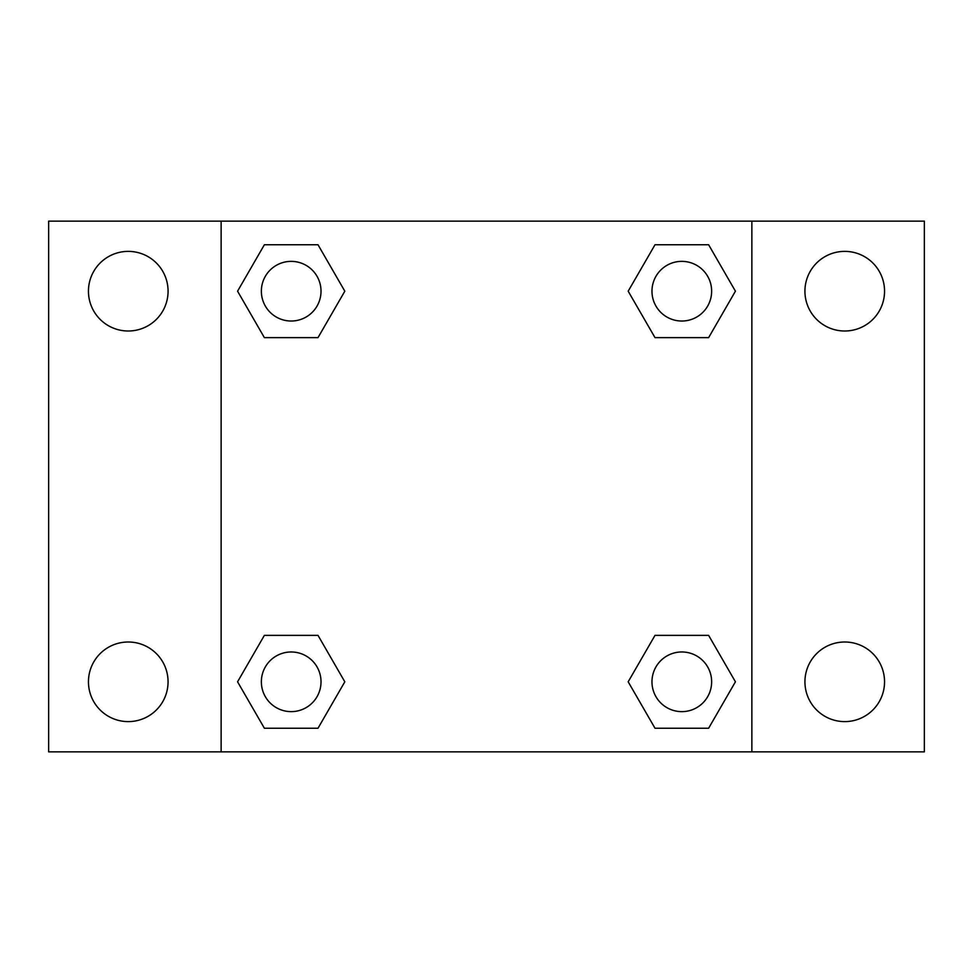 <?xml version="1.0" encoding="UTF-8"?>
<svg xmlns="http://www.w3.org/2000/svg" width="973" height="973" viewBox="0 0 973 973"><rect width="100%" height="100%" fill="white"/><g stroke="black" fill="none" stroke-linecap="round" stroke-linejoin="round"><path stroke-width="1.46" d="M128.254 721.613A39.808 39.808 0 0 0 162.734 661.908A39.808 39.808 0 0 0 93.785 661.908A39.808 39.808 0 0 0 128.254 721.613M844.746 721.613A39.808 39.808 0 0 0 879.215 661.908A39.808 39.808 0 0 0 810.266 661.908A39.808 39.808 0 0 0 844.746 721.613M844.746 331.002A39.808 39.808 0 0 0 879.215 271.285A39.808 39.808 0 0 0 810.266 271.285A39.808 39.808 0 0 0 844.746 331.002M128.254 331.002A39.808 39.808 0 0 0 162.734 271.285A39.808 39.808 0 0 0 93.785 271.285A39.808 39.808 0 0 0 128.254 331.002M924.35 751.861L48.65 751.861L48.65 221.139L924.35 221.139L924.35 751.861M264.376 635.369L318.001 635.369L344.819 681.805L318.001 728.242L264.376 728.242L237.57 681.805L264.376 635.369L318.001 635.369L264.376 635.369M654.999 244.758L708.624 244.758L735.43 291.195L708.624 337.631L654.999 337.631L628.181 291.195L654.999 244.758L708.624 244.758L654.999 244.758M221.139 751.861L221.139 221.139M751.861 221.139L751.861 751.861M264.376 244.758L318.001 244.758L344.819 291.195L318.001 337.631L264.376 337.631L237.57 291.195L264.376 244.758L318.001 244.758L264.376 244.758M654.999 635.369L708.624 635.369L735.43 681.805L708.624 728.242L654.999 728.242L628.181 681.805L654.999 635.369L708.624 635.369L654.999 635.369M708.624 728.242L654.999 728.242L708.624 728.242M711.64 681.805A29.822 29.822 0 0 0 666.894 655.972A29.822 29.822 0 0 0 666.894 707.639A29.822 29.822 0 0 0 711.64 681.805M318.001 728.242L264.376 728.242L318.001 728.242M321.017 681.805A29.822 29.822 0 0 0 276.283 655.972A29.822 29.822 0 0 0 276.283 707.639A29.822 29.822 0 0 0 321.017 681.805M708.624 337.631L654.999 337.631L708.624 337.631M711.64 291.195A29.822 29.822 0 0 0 666.894 265.361A29.822 29.822 0 0 0 666.894 317.028A29.822 29.822 0 0 0 711.64 291.195M318.001 337.631L264.376 337.631L318.001 337.631M321.017 291.195A29.822 29.822 0 0 0 276.283 265.361A29.822 29.822 0 0 0 276.283 317.028A29.822 29.822 0 0 0 321.017 291.195"/></g></svg>
